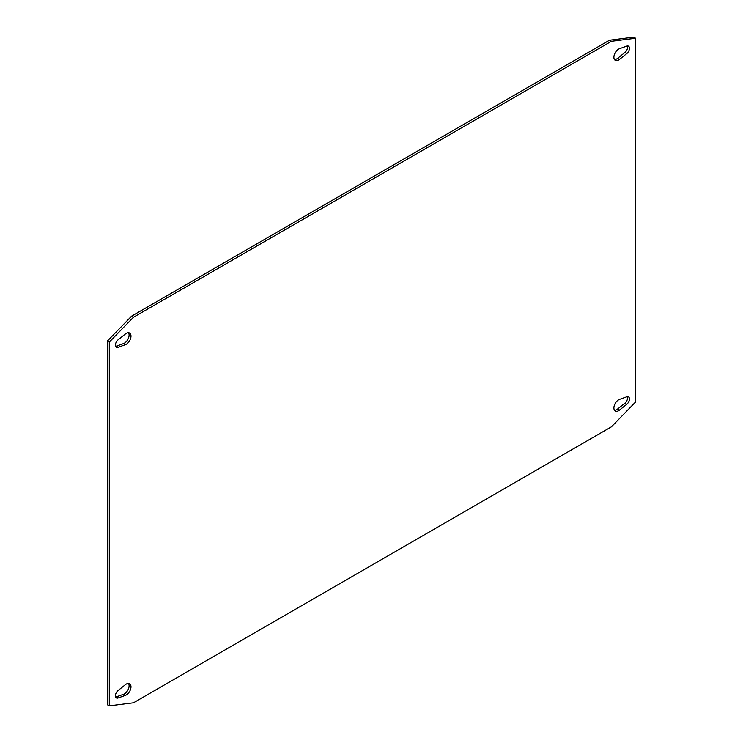 <?xml version="1.0" encoding="UTF-8"?>
<svg xmlns="http://www.w3.org/2000/svg" width="743" height="743" viewBox="0 0 743 743"><rect width="100%" height="100%" fill="white"/><g stroke="black" fill="none" stroke-linecap="round" stroke-linejoin="round"><path stroke-width="1.11" d="M635.59 38.237L633.705 37.15L609.557 40.196L131.557 316.174L107.41 341L107.41 704.763L109.295 705.85L133.443 702.804L611.443 426.826L635.59 402L635.59 38.237L611.443 41.292L133.443 317.261L109.295 342.096L109.295 705.85M115.648 346.331A4.672 2.693 120 0 0 116.224 346.192L123.505 343.591A6.668 3.854 120 0 0 128.195 338.743A6.668 3.854 120 0 0 128.53 332.743M115.648 697.027A4.672 2.693 120 0 0 116.224 696.878L123.505 694.287A6.668 3.854 120 0 0 128.195 689.439A6.668 3.854 120 0 0 128.53 683.43M614.47 59.57A6.668 3.854 120 0 0 617.609 58.325L624.891 52.521A4.672 2.693 120 0 0 627.352 45.973M614.47 410.257A6.668 3.854 120 0 0 617.609 409.012L624.891 403.208A4.672 2.693 120 0 0 627.352 396.669M609.557 40.196L611.443 41.292M107.41 341L109.295 342.096M131.557 316.174L133.443 317.261M118.109 347.287L125.391 344.687A6.668 3.854 120 0 0 130.443 338.966A6.668 3.854 120 0 0 129.607 333.05A6.668 3.854 120 0 0 125.391 333.988L118.109 339.792A4.672 2.693 120 0 0 115.574 343.879A4.672 2.693 120 0 0 116.391 347.222A4.672 2.693 120 0 0 118.109 347.287L116.224 346.192M118.109 690.479A4.672 2.693 120 0 0 115.574 694.575A4.672 2.693 120 0 0 116.391 697.909A4.672 2.693 120 0 0 118.109 697.974L125.391 695.374A6.668 3.854 120 0 0 130.443 689.653A6.668 3.854 120 0 0 129.607 683.736A6.668 3.854 120 0 0 125.391 684.674L118.109 690.479M626.776 53.607A4.672 2.693 120 0 0 629.312 49.521A4.672 2.693 120 0 0 628.494 46.177A4.672 2.693 120 0 0 626.776 46.122L619.495 48.713A6.668 3.854 120 0 0 614.442 54.434A6.668 3.854 120 0 0 615.278 60.35A6.668 3.854 120 0 0 619.495 59.412L626.776 53.607L624.891 52.521M626.776 396.808L619.495 399.409A6.668 3.854 120 0 0 614.442 405.121A6.668 3.854 120 0 0 615.278 411.037A6.668 3.854 120 0 0 619.495 410.099L626.776 404.294A4.672 2.693 120 0 0 629.312 400.208A4.672 2.693 120 0 0 628.494 396.864A4.672 2.693 120 0 0 626.776 396.808M125.391 344.687L123.505 343.591M118.109 697.974L116.224 696.878M125.391 695.374L123.505 694.287M619.495 59.412L617.609 58.325M619.495 410.099L617.609 409.012M626.776 404.294L624.891 403.208"/></g></svg>
